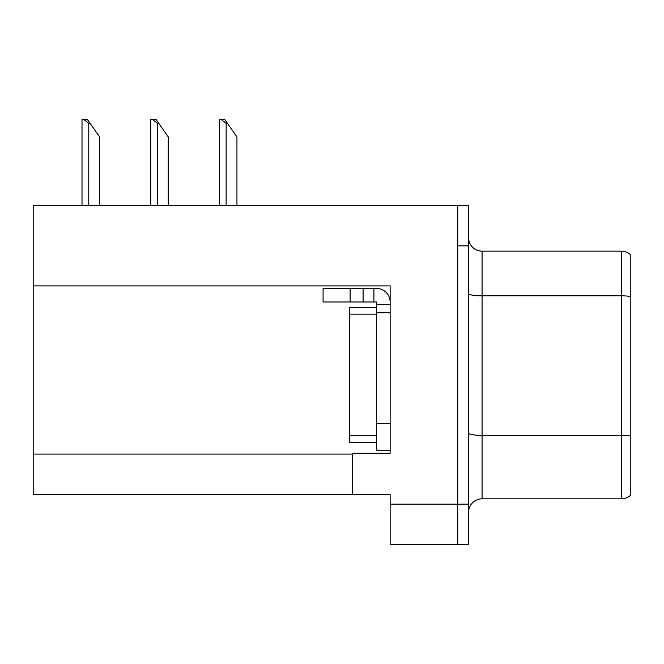 <?xml version="1.0" encoding="UTF-8"?>
<svg xmlns="http://www.w3.org/2000/svg" width="664" height="664" viewBox="0 0 664 664"><rect width="100%" height="100%" fill="white"/><g stroke="black" fill="none" stroke-linecap="round" stroke-linejoin="round"><path stroke-width="1" d="M390.142 312.802L390.142 423.665L376.612 423.665L376.612 450.707L390.142 450.707L390.142 423.665L390.142 453.28L352.277 453.28L352.277 494.647L33.2 494.647L33.2 285.893L390.142 285.893L390.142 312.802L376.612 312.802L376.612 301.987L363.092 301.987L363.092 288.466L376.612 288.466A13.521 13.521 0 0 1 390.133 301.995M352.277 494.647L390.142 494.647L390.142 544.679L457.737 544.679L457.737 504.117L457.737 544.679L468.552 544.679L468.552 504.117L457.737 504.117L457.737 205.317L33.2 205.317L33.2 285.893M468.552 512.359A13.521 13.521 0 0 1 482.072 498.838L621.338 498.838L621.338 251.15L482.072 251.15A13.521 13.521 0 0 1 468.552 237.629A13.521 13.521 0 0 0 482.072 251.15L482.072 498.838M457.737 205.317L468.552 205.317L468.552 245.879L457.737 245.879L457.737 504.117L390.142 504.117M630.8 255.009A13.521 13.521 0 0 0 621.338 251.15A13.521 13.521 0 0 1 630.8 255.009L630.8 494.979A13.521 13.521 0 0 1 621.338 498.838M468.552 245.879L468.552 504.117M227.486 123.379L226.133 123.379L221.021 119.321L224.648 119.321L236.948 136.9L236.948 205.317M219.377 205.317L219.377 119.321L221.021 119.321M158.804 123.379L157.451 123.379L152.338 119.321L155.965 119.321L168.266 136.9L168.266 205.317M150.695 205.317L150.695 119.321L152.338 119.321M90.121 123.379L88.769 123.379L83.656 119.321L87.275 119.321L99.583 136.9L99.583 205.317M82.012 205.317L82.012 119.321L83.656 119.321M350.119 301.987L350.119 288.466L323.077 288.466L323.077 301.987L363.092 301.987M350.119 288.466L363.092 288.466M376.612 450.707L390.142 450.707M373.907 301.987L373.907 288.466M390.142 304.693L376.612 304.693M376.612 423.665L376.621 307.391L349.579 307.391L349.579 442.597L376.612 442.597M33.2 454.093L352.277 454.093M630.8 296.509A13.521 2.349 180 0 0 621.338 295.837L482.072 295.837A13.521 2.349 -0 0 1 468.552 293.488M630.8 436.041A13.521 2.349 180 0 0 621.338 435.368L482.072 435.368A13.521 2.349 0 0 1 468.552 433.019M226.133 205.317L226.133 123.379M157.451 205.317L157.451 123.379M88.769 205.317L88.769 123.379M349.579 435.833L376.612 435.833M349.579 314.155L376.612 314.155"/></g></svg>
